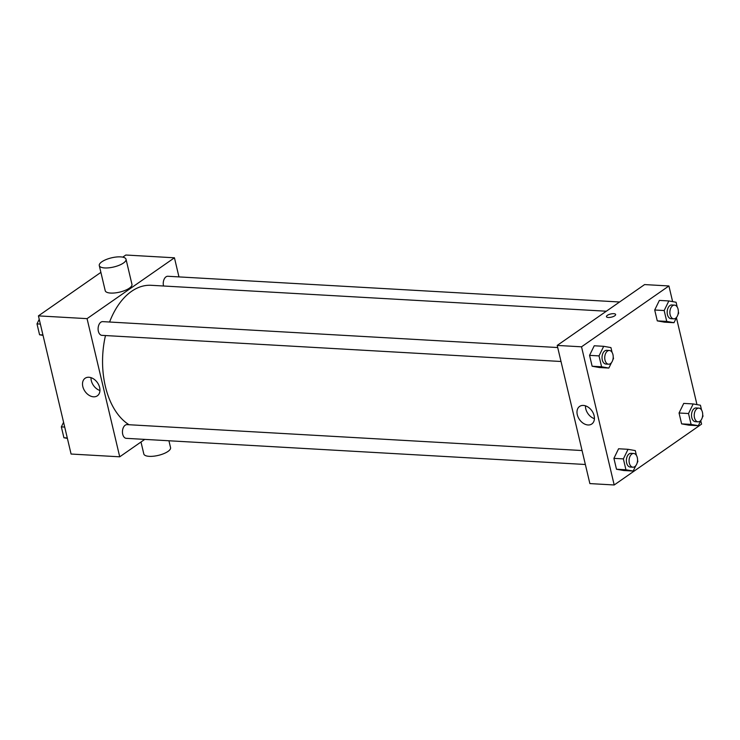 <?xml version="1.0" encoding="UTF-8"?>
<svg xmlns="http://www.w3.org/2000/svg" width="740" height="740" viewBox="0 0 740 740"><rect width="100%" height="100%" fill="white"/><g stroke="black" fill="none" stroke-linecap="round" stroke-linejoin="round"><path stroke-width="1.11" d="M144.735 439.394L119.723 456.811L71.086 454.036L38.425 315.878L100.89 272.375M122.766 257.141L125.809 255.023L174.446 257.798L178.96 276.899M606.337 311.216L151.182 285.298A72.122 44.409 93.3 0 0 109.576 322.02M105.478 335.544A72.122 44.409 93.3 0 0 129.037 424.732M119.723 456.811L87.061 318.644L174.446 257.798M557.71 347.541L102.731 321.632A6.873 4.227 93.3 0 0 98.115 328.246A6.873 4.227 93.3 0 0 101.944 335.35L561.013 361.49M619.584 301.994L167.869 276.27A6.873 4.227 93.3 0 0 163.531 286.001M585.359 464.489L126.29 438.339A6.873 4.227 -86.7 0 1 122.479 432.78A6.873 4.227 -86.7 0 1 125.199 425.204A6.873 4.227 -86.7 0 1 127.076 424.621L582.056 450.54M87.061 318.644L38.425 315.878M93.545 396.816A10.693 7.585 55.1 0 1 83.666 389.027A10.693 7.585 55.1 0 1 85.118 378.26A10.693 7.585 55.1 0 1 97.458 382.7A10.693 7.585 55.1 0 1 97.338 395.817A10.693 7.585 55.1 0 1 93.545 396.816M126.022 259.25L131.96 284.373A13.736 4.708 166.7 0 1 119.677 292.115A13.736 4.708 166.7 0 1 105.219 290.69L99.28 265.568A13.736 4.708 166.7 0 1 101.843 261.793A13.736 4.708 166.7 0 1 116.319 257.011A13.736 4.708 166.7 0 1 126.022 259.25A13.736 4.708 166.7 0 1 113.738 266.992A13.736 4.708 166.7 0 1 99.28 265.568M140.988 442.002L143.819 453.971A13.736 4.708 -13.3 0 0 153.531 456.21A13.736 4.708 -13.3 0 0 167.999 451.428A13.736 4.708 -13.3 0 0 170.561 447.654L168.933 440.772M99.946 390.507A10.693 7.585 55.1 0 1 91.002 377.659M700.771 420.69L701.576 424.122L614.191 484.977L589.873 483.59L557.211 345.423L644.596 284.576L668.914 285.964L672.623 301.624M676.425 317.7L696.969 404.614M611.499 362.609L608.835 368.067L599.382 367.53L592.139 366.235L589.567 355.357L594.239 345.774L603.692 346.311L610.935 347.596L612.073 352.379M700.993 420.237L698.329 425.704L688.866 425.158L681.623 423.872L679.052 412.994L683.732 403.402L693.186 403.947L700.429 405.233L701.557 410.016M614.191 484.977L581.529 346.81L668.914 285.964M676.638 317.247L673.983 322.705L664.52 322.168L657.277 320.873L654.706 309.995L659.377 300.412L668.84 300.949L676.082 302.244L677.211 307.017M635.845 465.599L633.181 471.056L623.727 470.52L616.485 469.234L613.913 458.356L618.585 448.764L628.038 449.31L635.29 450.595L636.418 455.378M581.529 346.81L557.211 345.423M588.013 424.973A10.693 7.585 55.1 0 1 578.144 417.194A10.693 7.585 55.1 0 1 579.596 406.427A10.693 7.585 55.1 0 1 591.926 410.867A10.693 7.585 55.1 0 1 591.815 423.974A10.693 7.585 55.1 0 1 588.013 424.973M606.439 316.664A4.727 1.619 166.7 0 1 607.327 315.37A4.727 1.619 166.7 0 1 612.295 313.723A4.727 1.619 166.7 0 1 615.634 314.491A4.727 1.619 166.7 0 1 611.407 317.155A4.727 1.619 166.7 0 1 606.439 316.664A4.727 1.619 166.7 0 1 607.318 315.37A4.727 1.619 166.7 0 1 612.295 313.723A4.727 1.619 166.7 0 1 615.634 314.491M594.414 418.674A10.693 7.585 55.1 0 1 585.47 405.825M633.181 471.056L625.938 469.771L623.367 458.893L628.038 449.31M637.556 460.188L637.862 461.473L637.14 462.944M633.708 453.481L631.007 453.324A6.873 4.227 93.3 0 0 626.391 459.947A6.873 4.227 93.3 0 0 630.221 467.042L632.922 467.199A6.873 4.227 93.3 0 0 634.8 466.616A6.873 4.227 93.3 0 0 637.519 459.041A6.873 4.227 93.3 0 0 633.708 453.481A6.873 4.227 93.3 0 0 629.093 460.095A6.873 4.227 93.3 0 0 632.922 467.199M623.727 470.52L616.485 469.234L613.913 458.356L618.585 448.764M625.938 469.771L616.485 469.234M623.367 458.893L613.913 458.356M608.835 368.067L601.592 366.772L599.021 355.903L603.692 346.311M613.21 357.189L613.506 358.475L612.794 359.954M609.362 350.483L606.661 350.335A6.873 4.227 93.3 0 0 602.046 356.948A6.873 4.227 93.3 0 0 605.875 364.043L608.576 364.2A6.873 4.227 93.3 0 0 610.454 363.627A6.873 4.227 93.3 0 0 613.173 356.051A6.873 4.227 93.3 0 0 609.362 350.483A6.873 4.227 93.3 0 0 604.746 357.106A6.873 4.227 93.3 0 0 608.576 364.2M599.382 367.53L592.139 366.235L589.567 355.357L594.239 345.774M601.592 366.772L592.139 366.235M599.021 355.903L589.567 355.357M698.329 425.704L691.086 424.409L688.515 413.531L693.186 403.947M702.695 414.825L703 416.111L702.279 417.591M698.847 408.119L696.146 407.962A6.873 4.227 93.3 0 0 691.53 414.585A6.873 4.227 93.3 0 0 695.369 421.68L698.07 421.837A6.873 4.227 93.3 0 0 699.938 421.254A6.873 4.227 93.3 0 0 702.658 413.679A6.873 4.227 93.3 0 0 698.847 408.119A6.873 4.227 93.3 0 0 694.24 414.733A6.873 4.227 93.3 0 0 698.07 421.837M688.866 425.158L681.623 423.872L679.052 412.994L683.732 403.402M691.086 424.409L681.623 423.872M688.515 413.531L679.052 412.994M673.983 322.705L666.74 321.419L664.168 310.541L668.84 300.949M678.349 311.827L678.654 313.113L677.933 314.593M674.501 305.121L671.8 304.973A6.873 4.227 93.3 0 0 667.184 311.586A6.873 4.227 93.3 0 0 671.023 318.681L673.724 318.838A6.873 4.227 93.3 0 0 675.592 318.265A6.873 4.227 93.3 0 0 678.312 310.689A6.873 4.227 93.3 0 0 674.501 305.121A6.873 4.227 93.3 0 0 669.885 311.743A6.873 4.227 93.3 0 0 673.724 318.838M664.52 322.168L657.277 320.873L654.706 309.995L659.377 300.412M666.74 321.419L657.277 320.873M664.168 310.541L654.706 309.995M67.377 438.376L63.917 437.756L61.346 426.888L63.575 422.3M67.275 437.95L63.917 437.756M64.704 427.072L61.346 426.888M43.031 335.387L39.572 334.767L37 323.889L39.229 319.31M42.929 334.961L39.572 334.767M40.358 324.083L37 323.889"/></g></svg>
